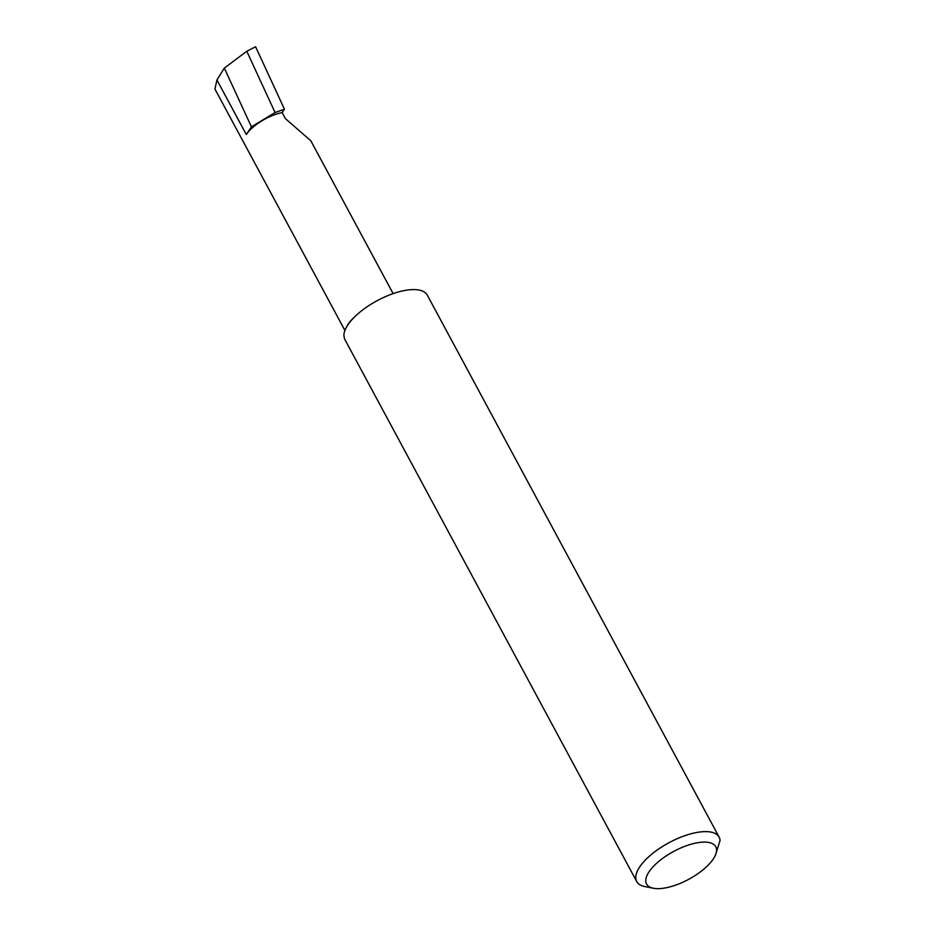 <?xml version="1.0" encoding="UTF-8"?>
<svg xmlns="http://www.w3.org/2000/svg" width="935" height="935" viewBox="0 0 935 935"><rect width="100%" height="100%" fill="white"/><g stroke="black" fill="none" stroke-linecap="round" stroke-linejoin="round"><path stroke-width="1.4" d="M393.121 293.613L310.794 140.729L285.397 118.628L282.136 112.586A29.955 12.073 151.7 0 0 246.314 134.547L251.433 126.833L275.077 112.551L284.415 109.161L255.606 46.75L246.782 51.273L224.318 68.115L216.932 79.978L246.314 134.547M636.7 881.518L344.512 338.856L343.893 335.501A46.808 18.864 -28.3 0 1 381.538 298.44A46.808 18.864 -28.3 0 1 427.283 295.109L719.132 837.141A46.808 18.864 151.7 0 0 682.55 836.521A46.808 18.864 151.7 0 0 639.645 867.014A46.808 18.864 151.7 0 0 636.7 881.518A46.808 18.864 151.7 0 0 644.858 886.567L653.413 888.25A39.305 15.837 151.7 0 0 713.312 858.926A39.305 15.837 151.7 0 0 715.555 854.789A39.305 15.837 151.7 0 0 692.917 843.732A39.305 15.837 151.7 0 0 649.042 871.829A39.305 15.837 151.7 0 0 653.413 888.25M715.555 854.789L720.079 840.495A46.808 18.864 151.7 0 0 719.132 837.141M282.136 112.586L284.415 109.161M344.91 330.452L214.921 89.047L216.932 79.978M251.433 126.833L224.318 68.115M275.077 112.551L246.782 51.273M354.084 317.421A29.955 12.073 151.7 0 0 348.299 323.954A29.955 12.073 151.7 0 0 346.862 326.467"/></g></svg>
